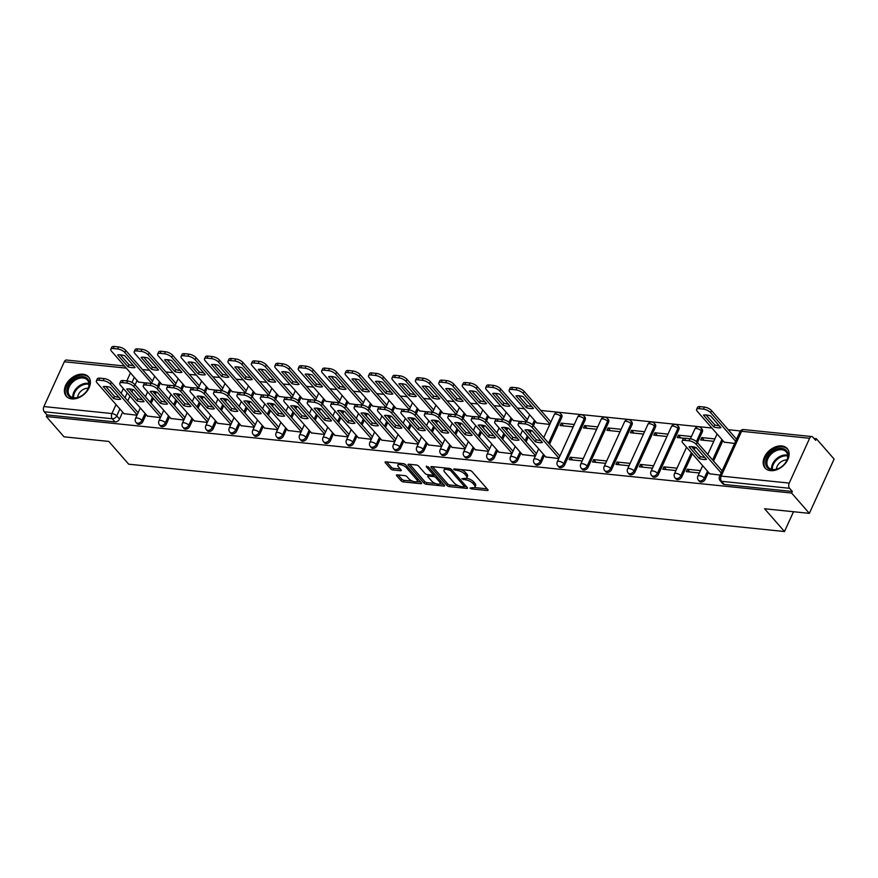 <?xml version="1.0" encoding="UTF-8"?>
<svg xmlns="http://www.w3.org/2000/svg" width="878" height="878" viewBox="0 0 878 878"><rect width="100%" height="100%" fill="white"/><g stroke="black" fill="none" stroke-linecap="round" stroke-linejoin="round"><path stroke-width="1.32" d="M469.939 488.102L471.585 488.914L487.246 490.517A1.855 0.724 -155.5 0 0 488.058 490.286A1.855 0.724 -155.5 0 0 487.85 489.672L472.09 471.629A1.855 0.724 -155.5 0 0 469.741 470.476L454.069 468.874L453.652 469.467L457.328 470.487A5.937 2.316 -155.5 0 1 464.846 474.175L466.163 475.678A5.937 2.316 -155.5 0 1 466.844 477.654A5.937 2.316 -155.5 0 1 464.242 478.4L461.795 478.784L465.472 479.805A5.937 2.316 -155.5 0 1 472.99 483.493L474.307 484.996A5.937 2.316 -155.5 0 1 474.987 486.972A5.937 2.316 -155.5 0 1 472.386 487.718L469.939 488.102M549.54 444.224L561.69 417.566A3.775 2.634 -41.1 0 0 561.536 414.767L560.548 413.648A3.775 2.634 138.9 0 1 560.713 416.435L548.563 443.105M564.708 464.769L585.121 419.969A3.775 2.634 -41.1 0 0 584.967 417.171L583.98 416.051A3.775 2.634 138.9 0 1 584.144 418.85L563.72 463.65A3.775 2.634 138.9 0 1 560.888 466.273A3.775 2.634 138.9 0 1 557.87 465.823L558.858 466.953A3.775 2.634 -41.1 0 0 561.865 467.392A3.775 2.634 -41.1 0 0 564.708 464.769L563.72 463.65A3.775 1.482 24.5 0 0 558.935 461.301A3.775 1.482 24.5 0 0 557.278 461.773A3.775 3.775 0 0 0 557.87 465.823M588.139 467.173L608.553 422.373A3.775 2.634 -41.1 0 0 608.399 419.574L607.411 418.455A3.775 2.634 138.9 0 1 607.576 421.253L587.152 466.053A3.775 2.634 138.9 0 1 584.32 468.676A3.775 2.634 138.9 0 1 581.302 468.237L582.29 469.357A3.775 2.634 -41.1 0 0 585.297 469.796A3.775 2.634 -41.1 0 0 588.139 467.173L587.152 466.053A3.775 1.482 24.5 0 0 582.366 463.705A3.775 1.482 24.5 0 0 580.709 464.177A3.775 3.775 0 0 0 581.302 468.237M611.571 469.587L631.984 424.776A3.775 2.634 -41.1 0 0 631.831 421.989L630.843 420.858A3.775 2.634 138.9 0 1 631.008 423.657L610.583 468.457A3.775 2.634 138.9 0 1 607.752 471.08A3.775 2.634 138.9 0 1 604.733 470.641L605.721 471.76A3.775 2.634 -41.1 0 0 608.728 472.21A3.775 2.634 -41.1 0 0 611.571 469.587L610.583 468.457A3.775 1.482 24.5 0 0 605.798 466.108A3.775 1.482 24.5 0 0 604.141 466.58A3.775 3.775 0 0 0 604.733 470.641M635.003 471.991L655.416 427.191A3.775 2.634 -41.1 0 0 655.262 424.392L654.275 423.273A3.775 2.634 138.9 0 1 654.439 426.06L634.015 470.871A3.775 2.634 138.9 0 1 631.183 473.483A3.775 2.634 138.9 0 1 628.165 473.044L629.153 474.164A3.775 2.634 -41.1 0 0 632.16 474.614A3.775 2.634 -41.1 0 0 635.003 471.991L634.015 470.871A3.775 1.482 24.5 0 0 629.23 468.512A3.775 1.482 24.5 0 0 627.572 468.995A3.775 3.775 0 0 0 628.165 473.044M658.434 474.394L678.848 429.594A3.775 2.634 -41.1 0 0 678.694 426.796L677.706 425.676A3.775 2.634 138.9 0 1 677.871 428.475L657.446 473.275A3.775 2.634 138.9 0 1 654.615 475.898A3.775 2.634 138.9 0 1 651.597 475.448L652.584 476.578A3.775 2.634 -41.1 0 0 655.592 477.017A3.775 2.634 -41.1 0 0 658.434 474.394L657.446 473.275A3.775 1.482 24.5 0 0 652.661 470.926A3.775 1.482 24.5 0 0 651.004 471.398A3.775 3.775 0 0 0 651.597 475.448M697.439 442.622L702.279 431.998A3.775 2.634 -41.1 0 0 702.126 429.199L701.149 428.08A3.775 2.634 138.9 0 1 701.302 430.878L696.43 441.568M770.522 470.641A14.739 10.273 -41.1 0 0 785.777 462.958A14.739 10.273 -41.1 0 0 787.248 448.592A14.739 10.273 -41.1 0 0 781.771 445.947A14.739 10.273 -41.1 0 0 766.516 453.63A14.739 10.273 -41.1 0 0 765.045 467.996A14.739 10.273 -41.1 0 0 770.522 470.641M71.766 398.897A14.739 10.273 -41.1 0 0 87.021 391.215A14.739 10.273 -41.1 0 0 88.491 376.849A14.739 10.273 -41.1 0 0 83.015 374.204A14.739 10.273 -41.1 0 0 67.76 381.886A14.739 10.273 -41.1 0 0 66.289 396.252A14.739 10.273 -41.1 0 0 71.766 398.897M397.262 474.855A1.855 0.724 -155.5 0 0 396.45 475.086A1.855 0.724 -155.5 0 0 396.658 475.7L401.081 480.76A1.855 0.724 -155.5 0 0 403.43 481.912L420.825 483.701A1.855 0.724 -155.5 0 0 421.638 483.471A1.855 0.724 -155.5 0 0 421.429 482.845L405.669 464.813A1.855 0.724 -155.5 0 0 403.32 463.661L385.925 461.872A1.855 0.724 -155.5 0 0 385.113 462.102A1.855 0.724 -155.5 0 0 385.321 462.728L390.666 468.841A1.855 0.724 -155.5 0 0 393.015 469.993L400.456 470.751A1.855 0.724 -155.5 0 0 401.268 470.52A1.855 0.724 -155.5 0 0 401.059 469.906L398.403 466.876A4.961 1.943 -155.5 0 1 397.833 465.219A4.961 1.943 -155.5 0 1 401.531 464.912A4.961 1.943 -155.5 0 1 406.294 467.678L416.666 479.553A4.961 1.943 -155.5 0 1 417.248 481.21A4.961 1.943 -155.5 0 1 413.549 481.528A4.961 1.943 -155.5 0 1 408.786 478.751L407.052 476.765A1.855 0.724 -155.5 0 0 404.703 475.613L397.262 474.855M789.223 483.087L809.637 438.287A3.775 2.272 95.9 0 1 811.81 436.564A3.775 2.272 95.9 0 1 812.863 437.156L815.629 440.317L816.353 438.737L834.1 459.051L809.351 513.356L764.595 508.757L784.482 531.53L128.682 464.188L108.795 441.425L64.039 436.827L46.282 416.512L791.605 493.041L792.329 491.46L789.563 488.289L721.518 481.309A3.775 2.634 138.9 0 1 720.114 480.628L722.879 483.789A3.775 2.634 138.9 0 0 724.284 484.469L721.518 481.309A3.775 2.272 95.9 0 1 721.178 476.095L789.223 483.087A3.775 2.272 95.9 0 0 789.563 488.289M809.351 513.356L791.605 493.041M446.935 485.468A1.855 0.724 -155.5 0 0 449.284 486.621L466.679 488.409A1.855 0.724 -155.5 0 0 467.491 488.179A1.855 0.724 -155.5 0 0 467.283 487.553L451.522 469.521A1.855 0.724 -155.5 0 0 449.174 468.369L431.778 466.58A1.855 0.724 -155.5 0 0 430.955 466.811A1.855 0.724 -155.5 0 0 431.175 467.436L446.935 485.468L447.659 483.888A1.855 0.724 -155.5 0 0 450.008 485.04L459.007 485.962M443.752 486.05L426.357 484.272A1.855 0.724 -155.5 0 1 424.008 483.119L408.248 465.077A1.855 0.724 -155.5 0 1 408.04 464.462A1.855 0.724 -155.5 0 1 408.852 464.232L416.293 464.989A1.855 0.724 -155.5 0 1 418.641 466.141L425.029 473.461A1.855 0.724 -155.5 0 0 427.388 474.614L432.327 475.119A1.855 0.724 -155.5 0 0 433.139 474.888A1.855 0.724 -155.5 0 0 432.92 474.274L426.269 466.657L428.332 466.866L444.356 485.205A1.855 0.724 -155.5 0 1 444.564 485.819A1.855 0.724 -155.5 0 1 443.752 486.05L444.213 485.04M137.089 380.47L135.08 384.871M132.94 389.547L131.887 391.873M129.966 396.088L127.76 400.917M122.657 412.133L119.496 419.058L116.73 415.898A3.775 2.634 138.9 0 1 112.285 418.751L44.24 411.771A3.775 2.272 -84.1 0 1 43.9 406.558L64.313 361.758A3.775 2.272 -84.1 0 1 66.487 360.035L124.435 365.983M816.353 438.737L814.038 438.506M740.45 430.944L728.246 429.693M711.871 428.014L540.793 410.443M524.418 408.764L517.361 408.04M500.987 406.36L493.93 405.636M477.555 403.957L470.498 403.232M454.124 401.542L447.067 400.818M430.692 399.139L423.624 398.414M407.26 396.735L400.192 396.011M383.829 394.332L376.761 393.607M360.386 391.928L353.329 391.204M336.954 389.514L329.898 388.789M313.523 387.11L306.466 386.386M290.091 384.707L283.034 383.982M266.66 382.303L259.603 381.579M243.228 379.889L236.171 379.164M219.796 377.485L212.739 376.761M196.365 375.082L189.308 374.357M172.933 372.678L165.876 371.954M149.501 370.275L142.445 369.55M46.282 416.512L47.006 414.932L44.24 411.771M724.229 442.15L734.623 443.434M709.797 473.813L720.19 475.097M714.868 438.923L701.785 437.584L704.167 440.317M701.785 437.584L700.699 439.955L713.781 441.305M700.435 470.586L687.353 469.247L689.735 471.98M687.353 469.247L686.267 471.618L699.349 472.968M691.436 436.52L678.354 435.181L680.735 437.902M678.354 435.181L677.267 437.551L684.401 438.287M677.004 468.183L663.922 466.844L666.303 469.565M663.922 466.844L662.835 469.214L675.917 470.553M667.993 434.116L654.922 432.766L657.304 435.499M654.922 432.766L653.836 435.148L666.918 436.487M653.572 465.779L640.49 464.429L642.872 467.162M640.49 464.429L639.404 466.811L652.486 468.15M644.562 431.702L631.491 430.363L633.872 433.095M631.491 430.363L630.404 432.744L643.486 434.083M630.141 463.375L617.058 462.026L619.44 464.758M617.058 462.026L615.972 464.407L629.054 465.746M621.13 429.298L608.059 427.959L610.44 430.692M608.059 427.959L606.972 430.33L620.055 431.68M606.709 460.961L593.627 459.622L596.008 462.355M593.627 459.622L592.54 461.993L605.622 463.343M597.698 426.895L584.627 425.556L587.009 428.288M584.627 425.556L583.541 427.926L596.623 429.265M583.277 458.557L570.195 457.219L572.577 459.951M570.195 457.219L569.109 459.589L582.191 460.928M574.267 424.491L561.185 423.141L563.577 425.874M561.185 423.141L560.109 425.523L573.191 426.862M545.776 456.977L558.759 458.525M536.776 422.911L549.76 424.458M522.344 454.574L535.328 456.121M513.345 420.496L520.369 421.44M498.913 452.159L511.896 453.717M489.902 418.093L496.937 419.036M475.481 449.755L488.464 451.314M466.47 415.689L473.505 416.633M452.049 447.352L465.033 448.899M443.039 413.286L450.074 414.218M428.618 444.948L441.601 446.496M419.607 410.871L426.642 411.815M405.186 442.534L418.169 444.092M396.176 408.468L403.211 409.411M381.754 440.13L394.738 441.689M372.744 406.064L379.779 407.008M358.323 437.727L371.306 439.285M349.312 403.66L356.347 404.604M334.88 435.323L347.875 436.871M325.881 401.257L332.916 402.19M311.449 432.92L324.443 434.467M302.449 398.842L309.484 399.786M288.017 430.505L301.011 432.064M279.017 396.439L286.052 397.383M264.585 428.102L277.58 429.66M255.586 394.035L262.621 394.979M241.154 425.698L254.137 427.246M232.154 391.632L239.189 392.576M217.722 423.295L230.705 424.842M208.723 389.228L215.758 390.161M194.29 420.891L207.274 422.439M185.291 386.814L192.326 387.758M170.859 418.477L183.842 420.035M161.859 384.41L168.894 385.354M147.427 416.073L160.411 417.632M160.52 382.874L158.512 387.286M156.383 391.95L155.318 394.277M153.398 398.491L151.192 403.331M146.088 414.537L142.927 421.462L141.951 420.342A3.775 2.634 138.9 0 1 139.108 422.966A3.775 2.634 138.9 0 1 136.101 422.527L137.078 423.646A3.775 2.634 -41.1 0 0 140.085 424.085A3.775 2.634 -41.1 0 0 142.927 421.462M183.952 385.277L181.944 389.689M179.814 394.365L178.75 396.68M176.829 400.895L174.623 405.735M169.52 416.94L166.359 423.876L165.382 422.746A3.775 2.634 138.9 0 1 162.54 425.369A3.775 2.634 138.9 0 1 159.533 424.93L160.509 426.049A3.775 2.634 -41.1 0 0 163.517 426.488A3.775 2.634 -41.1 0 0 166.359 423.876M207.384 387.681L205.375 392.093M203.246 396.768L202.181 399.084M200.261 403.309L198.055 408.138M192.951 419.344L189.791 426.28L188.814 425.161A3.775 2.634 138.9 0 1 185.971 427.773A3.775 2.634 138.9 0 1 182.964 427.334L183.941 428.453A3.775 2.634 -41.1 0 0 186.948 428.903A3.775 2.634 -41.1 0 0 189.791 426.28M230.815 390.095L228.807 394.496M226.678 399.172L225.613 401.498M223.692 405.713L221.486 410.542M216.383 421.758L213.222 428.683L212.246 427.564A3.775 2.634 138.9 0 1 209.403 430.187A3.775 2.634 138.9 0 1 206.396 429.737L207.373 430.868A3.775 2.634 -41.1 0 0 210.38 431.307A3.775 2.634 -41.1 0 0 213.222 428.683M254.247 392.499L252.238 396.911M250.109 401.575L249.045 403.902M247.124 408.116L244.918 412.945M239.815 424.162L236.654 431.087L235.677 429.968A3.775 2.634 138.9 0 1 232.835 432.591A3.775 2.634 138.9 0 1 229.827 432.141L230.804 433.271A3.775 2.634 -41.1 0 0 233.822 433.71A3.775 2.634 -41.1 0 0 236.654 431.087M277.678 394.902L275.67 399.314M273.541 403.99L272.476 406.305M270.556 410.52L268.361 415.36M263.246 426.565L260.086 433.491L259.109 432.371A3.775 2.634 138.9 0 1 256.266 434.994A3.775 2.634 138.9 0 1 253.259 434.555L254.236 435.675A3.775 2.634 -41.1 0 0 257.254 436.114A3.775 2.634 -41.1 0 0 260.086 433.491M301.11 397.306L299.102 401.718M296.973 406.393L295.908 408.709M293.987 412.923L291.792 417.763M286.678 428.969L283.517 435.905L282.54 434.775A3.775 2.634 138.9 0 1 279.698 437.398A3.775 2.634 138.9 0 1 276.691 436.959L277.667 438.078A3.775 2.634 -41.1 0 0 280.686 438.528A3.775 2.634 -41.1 0 0 283.517 435.905M324.542 399.72L322.533 404.121M320.404 408.797L319.34 411.113M317.419 415.338L315.224 420.167M310.11 431.383L306.949 438.309L305.972 437.189A3.775 2.634 138.9 0 1 303.129 439.801A3.775 2.634 138.9 0 1 300.122 439.362L301.099 440.482A3.775 2.634 -41.1 0 0 304.117 440.932A3.775 2.634 -41.1 0 0 306.949 438.309M347.973 402.124L345.965 406.525M343.836 411.2L342.771 413.527M340.851 417.741L338.656 422.57M333.541 433.787L330.38 440.712L329.404 439.593A3.775 2.634 138.9 0 1 326.561 442.216A3.775 2.634 138.9 0 1 323.554 441.766L324.531 442.896A3.775 2.634 -41.1 0 0 327.549 443.335A3.775 2.634 -41.1 0 0 330.38 440.712M371.405 404.528L369.397 408.939M367.267 413.604L366.203 415.931M364.282 420.145L362.087 424.974M356.973 436.19L353.812 443.116L352.835 441.996A3.775 2.634 138.9 0 1 349.993 444.619A3.775 2.634 138.9 0 1 346.986 444.18L347.962 445.3A3.775 2.634 -41.1 0 0 350.981 445.739A3.775 2.634 -41.1 0 0 353.812 443.116M394.837 406.931L392.828 411.343M390.699 416.018L389.634 418.334M387.714 422.548L385.519 427.388M380.404 438.594L377.244 445.53L376.267 444.4A3.775 2.634 138.9 0 1 373.424 447.023A3.775 2.634 138.9 0 1 370.417 446.584L371.394 447.703A3.775 2.634 -41.1 0 0 374.412 448.142A3.775 2.634 -41.1 0 0 377.244 445.53M418.268 409.335L416.26 413.747M414.131 418.422L413.077 420.738M411.145 424.963L408.95 429.792M403.836 440.997L400.675 447.934L399.699 446.803A3.775 2.634 138.9 0 1 396.856 449.426A3.775 2.634 138.9 0 1 393.849 448.987L394.826 450.107A3.775 2.634 -41.1 0 0 397.844 450.557A3.775 2.634 -41.1 0 0 400.675 447.934M441.7 411.749L439.691 416.15M437.562 420.825L436.509 423.141M434.577 427.366L432.382 432.195M427.268 443.412L424.107 450.337L423.13 449.218A3.775 2.634 138.9 0 1 420.288 451.841A3.775 2.634 138.9 0 1 417.28 451.391L418.257 452.521A3.775 2.634 -41.1 0 0 421.275 452.96A3.775 2.634 -41.1 0 0 424.107 450.337M465.131 414.153L463.123 418.554M460.994 423.229L459.94 425.556M458.009 429.77L455.814 434.599M450.699 445.815L447.55 452.741L446.562 451.621A3.775 2.634 138.9 0 1 443.719 454.244A3.775 2.634 138.9 0 1 440.712 453.794L441.689 454.925A3.775 2.634 -41.1 0 0 444.707 455.364A3.775 2.634 -41.1 0 0 447.55 452.741M488.563 416.556L486.555 420.968M484.426 425.632L483.372 427.959M481.44 432.174L479.245 437.014M474.131 448.219L470.981 455.144L469.993 454.025A3.775 2.634 138.9 0 1 467.151 456.648A3.775 2.634 138.9 0 1 464.144 456.209L465.12 457.328A3.775 2.634 -41.1 0 0 468.139 457.767A3.775 2.634 -41.1 0 0 470.981 455.144M511.995 418.96L509.986 423.372M507.857 428.047L506.804 430.363M504.883 434.577L502.677 439.417M497.563 450.623L494.413 457.559L493.425 456.428A3.775 2.634 138.9 0 1 490.593 459.051A3.775 2.634 138.9 0 1 487.575 458.612L488.552 459.732A3.775 2.634 -41.1 0 0 491.57 460.171A3.775 2.634 -41.1 0 0 494.413 457.559M535.426 421.363L533.418 425.775M531.289 430.45L530.235 432.766M528.315 436.992L526.109 441.821M520.994 453.026L517.844 459.962L516.857 458.843A3.775 2.634 138.9 0 1 514.025 461.455A3.775 2.634 138.9 0 1 511.007 461.016L511.995 462.135A3.775 2.634 -41.1 0 0 515.002 462.585A3.775 2.634 -41.1 0 0 517.844 459.962M544.426 455.441L541.276 462.366L540.288 461.246A3.775 2.634 138.9 0 1 537.457 463.869A3.775 2.634 138.9 0 1 534.439 463.419L535.426 464.55A3.775 2.634 -41.1 0 0 538.433 464.989A3.775 2.634 -41.1 0 0 541.276 462.366M695.31 447.286L694.257 449.613M692.336 453.827L681.866 476.798L680.878 475.678A3.775 2.634 138.9 0 1 678.046 478.301A3.775 2.634 138.9 0 1 675.028 477.862L676.016 478.982A3.775 2.634 -41.1 0 0 679.023 479.421A3.775 2.634 -41.1 0 0 681.866 476.798M722.879 440.613L713.562 461.071M708.458 472.276L705.297 479.212L704.321 478.082A3.775 2.634 138.9 0 1 701.478 480.705A3.775 2.634 138.9 0 1 698.46 480.266L699.448 481.385A3.775 2.634 -41.1 0 0 702.455 481.824A3.775 2.634 -41.1 0 0 705.297 479.212M784.482 531.53L793.503 511.731M123.996 413.67L136.979 415.217M138.428 382.007L145.463 382.951M47.006 414.932L115.051 421.923A3.775 2.634 -41.1 0 0 119.496 419.058M792.329 491.46L724.284 484.469M474.987 486.972L475.711 485.391A5.937 2.316 -155.5 0 0 475.02 483.416L474.307 484.996M466.207 478.225A5.937 2.316 -155.5 0 1 473.714 481.912L475.02 483.416M466.844 477.654L467.568 476.074A5.937 2.316 -155.5 0 0 466.876 474.098L466.163 475.678M460.741 469.554A5.937 2.316 -155.5 0 1 465.57 472.594L466.876 474.098M474.35 487.542L487.136 488.848M432.613 466.668L447.659 483.888M464.473 486.522L466.569 486.741M463.836 486.84L464.253 486.247L450.425 470.41L446.639 469.39A5.937 2.316 -155.5 0 0 444.038 470.125A5.937 2.316 -155.5 0 0 444.718 472.112L454.178 482.933A5.937 2.316 -155.5 0 0 461.696 486.621L463.836 486.84M465.12 485.095L464.407 486.675M445.398 467.985A5.937 2.316 -155.5 0 0 444.762 468.545L444.038 470.125M443.642 484.382L439.626 483.976M435.642 483.569L427.081 482.68L426.357 484.272M409.686 464.308L424.732 481.528A1.855 0.724 -155.5 0 0 427.081 482.68M433.139 474.888L433.853 473.308A1.855 0.724 -155.5 0 0 433.886 473.22M431.669 481.056A4.961 1.943 -155.5 0 0 436.432 483.822A4.961 1.943 -155.5 0 0 440.13 483.515A4.961 1.943 -155.5 0 0 439.549 481.857L435.894 477.676A1.855 0.724 -155.5 0 0 433.545 476.524L428.607 476.019A1.855 0.724 -155.5 0 0 427.795 476.249A1.855 0.724 -155.5 0 0 428.014 476.864L431.669 481.056M440.13 483.515L440.844 481.934A4.961 1.943 -155.5 0 0 440.844 481.188M435.883 475.514A1.855 0.724 -155.5 0 0 434.27 474.943L433.545 476.524M433.161 474.822L434.27 474.943M417.248 481.21L417.961 479.629A4.961 1.943 -155.5 0 0 417.961 478.883M405.954 465.142A4.961 1.943 -155.5 0 0 403.211 463.65M398.985 463.211A4.961 1.943 -155.5 0 0 398.557 463.639L397.833 465.219M386.759 461.96L391.379 467.25A1.855 0.724 -155.5 0 0 393.739 468.402L400.346 469.082M398.096 474.932L401.806 479.179A1.855 0.724 -155.5 0 0 404.154 480.332L412.594 481.199M416.82 481.627L420.716 482.033M720.882 427.685L710.554 415.865A11.809 4.62 -155.5 0 0 703.487 415.129L713.825 426.96A11.809 4.62 -155.5 0 0 720.882 427.685M735.61 441.261L710.62 412.649A5.674 2.217 -155.5 0 0 703.443 409.126L699.086 408.676A5.674 2.217 -155.5 0 0 696.594 409.389A5.674 2.217 -155.5 0 0 697.253 411.277L724.438 442.391M719.214 425.775A11.809 4.62 -155.5 0 1 714.758 424.897L706.099 414.987M696.594 409.389L697.538 407.337A5.674 2.217 24.5 0 1 700.018 406.624L704.375 407.074A5.674 2.217 24.5 0 1 711.553 410.597L710.62 412.649M736.554 439.198L711.553 410.597M714.758 424.897L713.825 426.96M704.782 457.438A11.809 4.62 24.5 0 1 700.337 456.56L691.666 446.65M721.189 472.924L696.188 444.312A5.674 2.217 -155.5 0 0 689.01 440.789L684.653 440.339A5.674 2.217 -155.5 0 0 682.173 441.052L683.106 439A5.674 2.217 24.5 0 1 685.586 438.287L689.943 438.737A5.674 2.217 24.5 0 1 697.132 442.26L722.122 470.86M699.393 458.623A11.809 4.62 24.5 0 0 706.45 459.348L696.122 447.528A11.809 4.62 24.5 0 0 689.065 446.792L699.393 458.623L700.337 456.56M682.173 441.052A5.674 2.217 -155.5 0 0 682.821 442.94L710.006 474.054M783.209 465.351A12.753 8.89 138.9 0 1 780.268 467.601A12.753 8.89 138.9 0 1 766.746 466.844A12.753 8.89 138.9 0 1 770.511 452.861A12.753 8.89 138.9 0 1 785.514 449.832A12.753 8.89 138.9 0 1 784.822 463.628A12.753 8.89 138.9 0 1 783.209 465.351M784.745 463.716A11.809 8.231 -41.1 0 0 786.205 451.852A11.809 8.231 -41.1 0 0 771.433 453.838A11.809 8.231 -41.1 0 0 768.415 467.392A11.809 8.231 -41.1 0 0 780.366 467.546M786.929 460.017A8.407 5.861 -41.1 0 0 779.631 462.958A8.407 5.861 -41.1 0 0 776.404 469.214M787.884 449.47L787.939 449.525A14.652 10.207 -41.1 0 0 787.884 449.47A14.652 10.207 -41.1 0 0 769.578 451.94A14.652 10.207 -41.1 0 0 765.825 468.742A14.652 10.207 -41.1 0 0 765.879 468.808L765.825 468.742M84.453 393.607A12.753 8.89 138.9 0 1 81.511 395.857A12.753 8.89 138.9 0 1 67.99 395.1A12.753 8.89 138.9 0 1 71.755 381.118A12.753 8.89 138.9 0 1 86.757 378.089A12.753 8.89 138.9 0 1 86.066 391.884A12.753 8.89 138.9 0 1 84.453 393.607M85.989 391.972A11.809 8.231 -41.1 0 0 87.449 380.108A11.809 8.231 -41.1 0 0 72.676 382.095A11.809 8.231 -41.1 0 0 69.658 395.649A11.809 8.231 -41.1 0 0 81.61 395.802M88.184 388.274A8.407 5.861 -41.1 0 0 80.875 391.215A8.407 5.861 -41.1 0 0 77.648 397.471M89.183 377.792A14.652 10.207 -41.1 0 0 89.139 377.727A14.652 10.207 -41.1 0 0 70.822 380.196A14.652 10.207 -41.1 0 0 67.079 396.999A14.652 10.207 -41.1 0 0 67.123 397.065L67.079 396.999M533.429 408.435L523.09 396.615A11.809 4.62 -155.5 0 0 516.034 395.89L526.372 407.71A11.809 4.62 -155.5 0 0 533.429 408.435M549.946 424.052L523.167 393.41A5.674 2.217 -155.5 0 0 515.979 389.876L511.622 389.437A5.674 2.217 -155.5 0 0 509.141 390.139A5.674 2.217 -155.5 0 0 509.8 392.038L536.985 423.152M531.761 406.525A11.809 4.62 -155.5 0 1 527.305 405.658L518.646 395.737M509.141 390.139L510.085 388.087A5.674 2.217 24.5 0 1 512.565 387.374L516.923 387.824A5.674 2.217 24.5 0 1 524.1 391.347L523.167 393.41M550.879 421.989L524.1 391.347M527.305 405.658L526.372 407.71M509.997 406.031L499.659 394.211A11.809 4.62 -155.5 0 0 492.602 393.487L502.94 405.307A11.809 4.62 -155.5 0 0 509.997 406.031M526.515 421.649L499.736 390.995A5.674 2.217 -155.5 0 0 492.547 387.472L488.19 387.022A5.674 2.217 -155.5 0 0 485.71 387.736A5.674 2.217 -155.5 0 0 486.368 389.623L513.553 420.738M508.329 404.121A11.809 4.62 -155.5 0 1 503.873 403.243L495.214 393.333M485.71 387.736L486.653 385.683A5.674 2.217 24.5 0 1 489.134 384.97L493.491 385.42A5.674 2.217 24.5 0 1 500.669 388.943L499.736 390.995M527.448 419.585L500.669 388.943M503.873 403.243L502.94 405.307M486.566 403.628L476.227 391.797A11.809 4.62 -155.5 0 0 469.17 391.072L479.498 402.903A11.809 4.62 -155.5 0 0 486.566 403.628M503.083 419.245L476.304 388.592A5.674 2.217 -155.5 0 0 469.115 385.069L464.758 384.619A5.674 2.217 -155.5 0 0 462.278 385.332A5.674 2.217 -155.5 0 0 462.936 387.22L490.122 418.334M484.897 401.718A11.809 4.62 -155.5 0 1 480.442 400.84L471.782 390.929M462.278 385.332L463.222 383.269A5.674 2.217 24.5 0 1 465.702 382.567L470.059 383.006A5.674 2.217 24.5 0 1 477.237 386.539L476.304 388.592M504.016 417.182L477.237 386.539M480.442 400.84L479.498 402.903M463.134 401.224L452.796 389.393A11.809 4.62 -155.5 0 0 445.739 388.669L456.066 400.489A11.809 4.62 -155.5 0 0 463.134 401.224M479.64 416.83L452.872 386.188A5.674 2.217 -155.5 0 0 445.684 382.665L441.327 382.215A5.674 2.217 -155.5 0 0 438.846 382.929A5.674 2.217 -155.5 0 0 439.505 384.816L466.69 415.931M461.466 399.314A11.809 4.62 -155.5 0 1 457.01 398.436L448.34 388.515M438.846 382.929L439.779 380.865A5.674 2.217 24.5 0 1 442.271 380.152L446.628 380.602A5.674 2.217 24.5 0 1 453.805 384.125L452.872 386.188M480.584 414.778L453.805 384.125M457.01 398.436L456.066 400.489M439.702 398.81L429.364 386.989A11.809 4.62 -155.5 0 0 422.307 386.265L432.634 398.085A11.809 4.62 -155.5 0 0 439.702 398.81M456.209 414.427L429.441 383.785A5.674 2.217 -155.5 0 0 422.252 380.262L417.895 379.812A5.674 2.217 -155.5 0 0 415.415 380.525A5.674 2.217 -155.5 0 0 416.073 382.413L443.258 413.527M438.034 396.9A11.809 4.62 -155.5 0 1 433.578 396.033L424.908 386.111M415.415 380.525L416.348 378.462A5.674 2.217 24.5 0 1 418.839 377.749L423.196 378.199A5.674 2.217 24.5 0 1 430.374 381.721L429.441 383.785M457.153 412.375L430.374 381.721M433.578 396.033L432.634 398.085M416.271 396.406L405.932 384.586A11.809 4.62 -155.5 0 0 398.875 383.862L409.203 395.682A11.809 4.62 -155.5 0 0 416.271 396.406M432.777 412.023L406.009 381.381A5.674 2.217 -155.5 0 0 398.821 377.847L394.463 377.408A5.674 2.217 -155.5 0 0 391.983 378.111A5.674 2.217 -155.5 0 0 392.642 379.998L419.827 411.113M414.603 394.496A11.809 4.62 -155.5 0 1 410.147 393.629L401.476 383.708M391.983 378.111L392.916 376.058A5.674 2.217 24.5 0 1 395.407 375.345L399.764 375.795A5.674 2.217 24.5 0 1 406.942 379.318L406.009 381.381M433.721 409.96L406.942 379.318M410.147 393.629L409.203 395.682M392.839 394.002L382.501 382.182A11.809 4.62 -155.5 0 0 375.444 381.447L385.771 393.278A11.809 4.62 -155.5 0 0 392.839 394.002M409.346 409.62L382.578 378.967A5.674 2.217 -155.5 0 0 375.389 375.444L371.032 374.994A5.674 2.217 -155.5 0 0 368.551 375.707A5.674 2.217 -155.5 0 0 369.199 377.595L396.395 408.709M391.171 392.093A11.809 4.62 -155.5 0 1 386.715 391.215L378.045 381.304M368.551 375.707L369.484 373.655A5.674 2.217 24.5 0 1 371.976 372.941L376.333 373.391A5.674 2.217 24.5 0 1 383.51 376.914L382.578 378.967M410.289 407.557L383.51 376.914M386.715 391.215L385.771 393.278M369.408 391.599L359.069 379.768A11.809 4.62 -155.5 0 0 352.012 379.044L362.34 390.875A11.809 4.62 -155.5 0 0 369.408 391.599M385.914 407.205L359.135 376.563A5.674 2.217 -155.5 0 0 351.957 373.04L347.6 372.59A5.674 2.217 -155.5 0 0 345.12 373.304A5.674 2.217 -155.5 0 0 345.767 375.191L372.963 406.305M367.739 389.689A11.809 4.62 -155.5 0 1 363.283 388.811L354.613 378.901M345.12 373.304L346.053 371.24A5.674 2.217 24.5 0 1 348.544 370.538L352.901 370.977A5.674 2.217 24.5 0 1 360.079 374.511L359.135 376.563M386.858 405.153L360.079 374.511M363.283 388.811L362.34 390.875M345.976 389.184L335.637 377.364A11.809 4.62 -155.5 0 0 328.581 376.64L338.908 388.46A11.809 4.62 -155.5 0 0 345.976 389.184M362.482 404.802L335.703 374.16A5.674 2.217 -155.5 0 0 328.526 370.637L324.169 370.187A5.674 2.217 -155.5 0 0 321.688 370.9A5.674 2.217 -155.5 0 0 322.336 372.788L349.521 403.902M344.308 387.286A11.809 4.62 -155.5 0 1 339.852 386.408L331.182 376.486M321.688 370.9L322.621 368.837A5.674 2.217 24.5 0 1 325.112 368.123L329.469 368.573A5.674 2.217 24.5 0 1 336.647 372.096L335.703 374.16M363.426 402.75L336.647 372.096M339.852 386.408L338.908 388.46M322.533 386.781L312.206 374.961A11.809 4.62 -155.5 0 0 305.149 374.237L315.476 386.057A11.809 4.62 -155.5 0 0 322.533 386.781M339.051 402.398L312.272 371.756A5.674 2.217 -155.5 0 0 305.094 368.222L300.737 367.783A5.674 2.217 -155.5 0 0 298.257 368.497A5.674 2.217 -155.5 0 0 298.904 370.384L326.089 401.498M320.876 384.871A11.809 4.62 -155.5 0 1 316.42 384.004L307.75 374.083M298.257 368.497L299.189 366.433A5.674 2.217 24.5 0 1 301.681 365.72L306.027 366.17A5.674 2.217 24.5 0 1 313.216 369.693L312.272 371.756M339.995 400.346L313.216 369.693M316.42 384.004L315.476 386.057M299.102 384.377L288.774 372.557A11.809 4.62 -155.5 0 0 281.717 371.833L292.045 383.653A11.809 4.62 -155.5 0 0 299.102 384.377M315.619 399.995L288.84 369.342A5.674 2.217 -155.5 0 0 281.662 365.819L277.305 365.369A5.674 2.217 -155.5 0 0 274.825 366.082A5.674 2.217 -155.5 0 0 275.472 367.97L302.658 399.084M297.444 382.468A11.809 4.62 -155.5 0 1 292.989 381.59L284.318 371.679M274.825 366.082L275.758 364.03A5.674 2.217 24.5 0 1 278.249 363.316L282.595 363.766A5.674 2.217 24.5 0 1 289.784 367.289L288.84 369.342M316.563 397.932L289.784 367.289M292.989 381.59L292.045 383.653M275.67 381.974L265.343 370.143A11.809 4.62 -155.5 0 0 258.286 369.418L268.613 381.25A11.809 4.62 -155.5 0 0 275.67 381.974M292.187 397.591L265.408 366.938A5.674 2.217 -155.5 0 0 258.231 363.415L253.874 362.965A5.674 2.217 -155.5 0 0 251.393 363.679A5.674 2.217 -155.5 0 0 252.041 365.566L279.226 396.68M274.002 380.064A11.809 4.62 -155.5 0 1 269.557 379.186L260.887 369.276M251.393 363.679L252.326 361.626A5.674 2.217 24.5 0 1 254.818 360.913L259.164 361.352A5.674 2.217 24.5 0 1 266.352 364.886L265.408 366.938M293.131 395.528L266.352 364.886M269.557 379.186L268.613 381.25M252.238 379.57L241.911 367.739A11.809 4.62 -155.5 0 0 234.854 367.015L245.181 378.846A11.809 4.62 -155.5 0 0 252.238 379.57M268.756 395.177L241.977 364.535A5.674 2.217 -155.5 0 0 234.799 361.012L230.442 360.562A5.674 2.217 -155.5 0 0 227.962 361.275A5.674 2.217 -155.5 0 0 228.609 363.163L255.794 394.277M250.57 377.661A11.809 4.62 -155.5 0 1 246.125 376.783L237.455 366.872M227.962 361.275L228.895 359.212A5.674 2.217 24.5 0 1 231.375 358.509L235.732 358.948A5.674 2.217 24.5 0 1 242.921 362.471L241.977 364.535M269.7 393.124L242.921 362.471M246.125 376.783L245.181 378.846M228.807 377.156L218.479 365.336A11.809 4.62 -155.5 0 0 211.422 364.611L221.75 376.432A11.809 4.62 -155.5 0 0 228.807 377.156M245.324 392.773L218.545 362.131A5.674 2.217 -155.5 0 0 211.368 358.608L207.01 358.158A5.674 2.217 -155.5 0 0 204.53 358.872A5.674 2.217 -155.5 0 0 205.178 360.759L232.363 391.873M227.139 375.246A11.809 4.62 -155.5 0 1 222.694 374.379L214.023 364.458M204.53 358.872L205.463 356.808A5.674 2.217 24.5 0 1 207.943 356.095L212.3 356.545A5.674 2.217 24.5 0 1 219.489 360.068L218.545 362.131M246.268 390.721L219.489 360.068M222.694 374.379L221.75 376.432M540.76 440.602A11.809 4.62 24.5 0 1 536.304 439.724L527.645 429.803M558.946 458.118L532.167 427.476A5.674 2.217 -155.5 0 0 524.989 423.953L520.632 423.503A5.674 2.217 -155.5 0 0 518.141 424.217L519.085 422.153A5.674 2.217 24.5 0 1 521.565 421.44L525.922 421.89A5.674 2.217 24.5 0 1 533.1 425.413L559.879 456.066M535.371 441.777A11.809 4.62 24.5 0 0 542.428 442.501L532.101 430.681A11.809 4.62 24.5 0 0 525.033 429.957L535.371 441.777L536.304 439.724M518.141 424.217A5.674 2.217 -155.5 0 0 518.799 426.104L545.984 457.219M517.329 438.188A11.809 4.62 24.5 0 1 512.873 437.321L504.213 427.399M535.514 455.715L508.735 425.073A5.674 2.217 -155.5 0 0 501.557 421.539L497.2 421.1A5.674 2.217 -155.5 0 0 494.709 421.802L495.653 419.75A5.674 2.217 24.5 0 1 498.133 419.036L502.49 419.486A5.674 2.217 24.5 0 1 509.668 423.009L536.447 453.652M511.94 439.373A11.809 4.62 24.5 0 0 518.997 440.097L508.669 428.277A11.809 4.62 24.5 0 0 501.601 427.553L511.94 439.373L512.873 437.321M494.709 421.802A5.674 2.217 -155.5 0 0 495.368 423.701L522.553 454.815M493.897 435.784A11.809 4.62 24.5 0 1 489.441 434.906L480.782 424.996M512.083 453.311L485.304 422.658A5.674 2.217 -155.5 0 0 478.126 419.135L473.769 418.685A5.674 2.217 -155.5 0 0 471.277 419.399L472.221 417.346A5.674 2.217 24.5 0 1 474.702 416.633L479.059 417.083A5.674 2.217 24.5 0 1 486.236 420.606L513.015 451.248M488.508 436.97A11.809 4.62 24.5 0 0 495.565 437.694L485.238 425.874A11.809 4.62 24.5 0 0 478.17 425.15L488.508 436.97L489.441 434.906M471.277 419.399A5.674 2.217 -155.5 0 0 471.936 421.286L499.121 452.4M470.465 433.381A11.809 4.62 24.5 0 1 466.009 432.503L457.35 422.592M488.651 450.908L461.872 420.255A5.674 2.217 -155.5 0 0 454.683 416.732L450.337 416.282A5.674 2.217 -155.5 0 0 447.846 416.995L448.79 414.943A5.674 2.217 24.5 0 1 451.27 414.229L455.627 414.668A5.674 2.217 24.5 0 1 462.805 418.202L489.584 448.845M465.077 434.566A11.809 4.62 24.5 0 0 472.134 435.29L461.806 423.459A11.809 4.62 24.5 0 0 454.738 422.735L465.077 434.566L466.009 432.503M447.846 416.995A5.674 2.217 -155.5 0 0 448.504 418.883L475.689 449.997M447.034 430.977A11.809 4.62 24.5 0 1 442.578 430.099L433.919 420.178M465.219 448.493L438.44 417.851A5.674 2.217 -155.5 0 0 431.252 414.328L426.906 413.878A5.674 2.217 -155.5 0 0 424.414 414.592L425.358 412.528A5.674 2.217 24.5 0 1 427.838 411.815L432.195 412.265A5.674 2.217 24.5 0 1 439.373 415.788L466.152 446.441M441.645 432.163A11.809 4.62 24.5 0 0 448.702 432.887L438.374 421.056A11.809 4.62 24.5 0 0 431.307 420.332L441.645 432.163L442.578 430.099M424.414 414.592A5.674 2.217 -155.5 0 0 425.073 416.479L452.258 447.593M423.602 428.563A11.809 4.62 24.5 0 1 419.146 427.696L410.487 417.774M441.788 446.09L415.009 415.448A5.674 2.217 -155.5 0 0 407.82 411.925L403.474 411.475A5.674 2.217 -155.5 0 0 400.983 412.188L401.926 410.125A5.674 2.217 24.5 0 1 404.407 409.411L408.764 409.861A5.674 2.217 24.5 0 1 415.942 413.384L442.721 444.038M418.213 429.748A11.809 4.62 24.5 0 0 425.27 430.472L414.943 418.652A11.809 4.62 24.5 0 0 407.875 417.928L418.213 429.748L419.146 427.696M400.983 412.188A5.674 2.217 -155.5 0 0 401.641 414.076L428.826 445.19M400.17 426.159A11.809 4.62 24.5 0 1 395.715 425.292L387.055 415.371M418.356 443.686L391.577 413.044A5.674 2.217 -155.5 0 0 384.388 409.51L380.031 409.071A5.674 2.217 -155.5 0 0 377.551 409.774L378.495 407.721A5.674 2.217 24.5 0 1 380.975 407.008L385.332 407.458A5.674 2.217 24.5 0 1 392.51 410.981L419.289 441.623M394.782 427.345A11.809 4.62 24.5 0 0 401.839 428.069L391.5 416.249A11.809 4.62 24.5 0 0 384.443 415.524L394.782 427.345L395.715 425.292M377.551 409.774A5.674 2.217 -155.5 0 0 378.209 411.661L405.395 442.775M376.739 423.756A11.809 4.62 24.5 0 1 372.283 422.878L363.624 412.967M394.924 441.283L368.145 410.63A5.674 2.217 -155.5 0 0 360.957 407.107L356.6 406.657A5.674 2.217 -155.5 0 0 354.119 407.37L355.063 405.318A5.674 2.217 24.5 0 1 357.544 404.604L361.901 405.054A5.674 2.217 24.5 0 1 369.078 408.577L395.857 439.219M371.35 424.941A11.809 4.62 24.5 0 0 378.407 425.665L368.069 413.845A11.809 4.62 24.5 0 0 361.012 413.11L371.35 424.941L372.283 422.878M354.119 407.37A5.674 2.217 -155.5 0 0 354.778 409.258L381.963 440.372M353.307 421.352A11.809 4.62 24.5 0 1 348.851 420.474L340.192 410.564M371.493 438.868L344.714 408.226A5.674 2.217 -155.5 0 0 337.525 404.703L333.168 404.253A5.674 2.217 -155.5 0 0 330.688 404.967L331.632 402.903A5.674 2.217 24.5 0 1 334.112 402.201L338.469 402.64A5.674 2.217 24.5 0 1 345.647 406.174L372.426 436.816M347.918 422.537A11.809 4.62 24.5 0 0 354.975 423.262L344.637 411.431A11.809 4.62 24.5 0 0 337.58 410.706L347.918 422.537L348.851 420.474M330.688 404.967A5.674 2.217 -155.5 0 0 331.346 406.854L358.531 437.968M329.876 418.949A11.809 4.62 24.5 0 1 325.42 418.071L316.76 408.149M348.061 436.465L321.282 405.823A5.674 2.217 -155.5 0 0 314.094 402.3L309.736 401.85A5.674 2.217 -155.5 0 0 307.256 402.563L308.2 400.5A5.674 2.217 24.5 0 1 310.68 399.786L315.037 400.236A5.674 2.217 24.5 0 1 322.215 403.759L348.994 434.412M324.476 420.123A11.809 4.62 24.5 0 0 331.544 420.847L321.205 409.027A11.809 4.62 24.5 0 0 314.148 408.303L324.476 420.123L325.42 418.071M307.256 402.563A5.674 2.217 -155.5 0 0 307.915 404.451L335.1 435.565M306.444 416.534A11.809 4.62 24.5 0 1 301.988 415.667L293.318 405.746M324.619 434.061L297.851 403.419A5.674 2.217 -155.5 0 0 290.662 399.885L286.305 399.446A5.674 2.217 -155.5 0 0 283.824 400.159L284.768 398.096A5.674 2.217 24.5 0 1 287.249 397.383L291.606 397.833A5.674 2.217 24.5 0 1 298.783 401.356L325.562 432.009M301.044 417.719A11.809 4.62 24.5 0 0 308.112 418.444L297.774 406.624A11.809 4.62 24.5 0 0 290.717 405.899L301.044 417.719L301.988 415.667M283.824 400.159A5.674 2.217 -155.5 0 0 284.483 402.047L311.668 433.161M283.012 414.131A11.809 4.62 24.5 0 1 278.556 413.253L269.886 403.342M301.187 431.658L274.419 401.005A5.674 2.217 -155.5 0 0 267.23 397.482L262.873 397.043A5.674 2.217 -155.5 0 0 260.393 397.745L261.326 395.693A5.674 2.217 24.5 0 1 263.817 394.979L268.174 395.429A5.674 2.217 24.5 0 1 275.352 398.952L302.131 429.594M277.613 415.316A11.809 4.62 24.5 0 0 284.681 416.04L274.342 404.22A11.809 4.62 24.5 0 0 267.285 403.496L277.613 415.316L278.556 413.253M260.393 397.745A5.674 2.217 -155.5 0 0 261.051 399.633L288.236 430.747M259.581 411.727A11.809 4.62 24.5 0 1 255.125 410.849L246.455 400.939M277.755 429.254L250.987 398.601A5.674 2.217 -155.5 0 0 243.799 395.078L239.442 394.628A5.674 2.217 -155.5 0 0 236.961 395.341L237.894 393.289A5.674 2.217 24.5 0 1 240.385 392.576L244.742 393.026A5.674 2.217 24.5 0 1 251.92 396.549L278.699 427.191M254.181 412.912A11.809 4.62 24.5 0 0 261.249 413.637L250.91 401.806A11.809 4.62 24.5 0 0 243.854 401.081L254.181 412.912L255.125 410.849M236.961 395.341A5.674 2.217 -155.5 0 0 237.62 397.229L264.805 428.343M236.149 409.324A11.809 4.62 24.5 0 1 231.693 408.446L223.023 398.535M254.324 426.84L227.556 396.197A5.674 2.217 -155.5 0 0 220.367 392.675L216.01 392.225A5.674 2.217 -155.5 0 0 213.53 392.938L214.462 390.875A5.674 2.217 24.5 0 1 216.954 390.172L221.311 390.611A5.674 2.217 24.5 0 1 228.489 394.145L255.268 424.787M230.749 410.509A11.809 4.62 24.5 0 0 237.817 411.233L227.479 399.402A11.809 4.62 24.5 0 0 220.422 398.678L230.749 410.509L231.693 408.446M213.53 392.938A5.674 2.217 -155.5 0 0 214.177 394.826L241.373 425.94M212.717 406.92A11.809 4.62 24.5 0 1 208.262 406.042L199.591 396.121M230.892 424.436L204.124 393.794A5.674 2.217 -155.5 0 0 196.935 390.271L192.578 389.821A5.674 2.217 -155.5 0 0 190.098 390.534L191.031 388.471A5.674 2.217 24.5 0 1 193.522 387.758L197.879 388.208A5.674 2.217 24.5 0 1 205.057 391.731L231.836 422.384M207.318 408.094A11.809 4.62 24.5 0 0 214.386 408.819L204.047 396.999A11.809 4.62 24.5 0 0 196.99 396.274L207.318 408.094L208.262 406.042M190.098 390.534A5.674 2.217 -155.5 0 0 190.745 392.422L217.942 423.536M205.375 374.752L195.048 362.932A11.809 4.62 -155.5 0 0 187.991 362.208L198.318 374.028A11.809 4.62 -155.5 0 0 205.375 374.752M221.893 390.37L195.114 359.728A5.674 2.217 -155.5 0 0 187.936 356.194L183.579 355.755A5.674 2.217 -155.5 0 0 181.098 356.457A5.674 2.217 -155.5 0 0 181.746 358.356L208.931 389.47M203.707 372.843A11.809 4.62 -155.5 0 1 199.262 371.976L190.592 362.054M181.098 356.457L182.031 354.405A5.674 2.217 24.5 0 1 184.512 353.691L188.869 354.141A5.674 2.217 24.5 0 1 196.057 357.664L195.114 359.728M222.836 388.306L196.057 357.664M199.262 371.976L198.318 374.028M189.286 404.506A11.809 4.62 24.5 0 1 184.83 403.639L176.16 393.717M207.46 422.033L180.681 391.39A5.674 2.217 -155.5 0 0 173.504 387.856L169.147 387.417A5.674 2.217 -155.5 0 0 166.666 388.12L167.599 386.068A5.674 2.217 24.5 0 1 170.091 385.354L174.448 385.804A5.674 2.217 24.5 0 1 181.625 389.327L208.404 419.969M183.886 405.691A11.809 4.62 24.5 0 0 190.954 406.415L180.616 394.595A11.809 4.62 24.5 0 0 173.559 393.871L183.886 405.691L184.83 403.639M166.666 388.12A5.674 2.217 -155.5 0 0 167.314 390.019L194.499 421.133M181.944 372.349L171.616 360.529A11.809 4.62 -155.5 0 0 164.559 359.804L174.887 371.624A11.809 4.62 -155.5 0 0 181.944 372.349M198.461 387.966L171.682 357.313A5.674 2.217 -155.5 0 0 164.504 353.79L160.147 353.34A5.674 2.217 -155.5 0 0 157.667 354.053A5.674 2.217 -155.5 0 0 158.314 355.941L185.499 387.055M180.275 370.439A11.809 4.62 -155.5 0 1 175.819 369.561L167.16 359.651M157.667 354.053L158.6 352.001A5.674 2.217 24.5 0 1 161.08 351.288L165.437 351.738A5.674 2.217 24.5 0 1 172.626 355.261L171.682 357.313M199.405 385.903L172.626 355.261M175.819 369.561L174.887 371.624M165.854 402.102A11.809 4.62 24.5 0 1 161.398 401.224L152.728 391.314M184.029 419.629L157.25 388.976A5.674 2.217 -155.5 0 0 150.072 385.453L145.715 385.003A5.674 2.217 -155.5 0 0 143.235 385.716L144.168 383.664A5.674 2.217 24.5 0 1 146.659 382.951L151.005 383.401A5.674 2.217 24.5 0 1 158.194 386.924L184.973 417.566M160.454 403.287A11.809 4.62 24.5 0 0 167.511 404.012L157.184 392.192A11.809 4.62 24.5 0 0 150.127 391.467L160.454 403.287L161.398 401.224M143.235 385.716A5.674 2.217 -155.5 0 0 143.882 387.604L171.067 418.718M158.512 369.945L148.184 358.114A11.809 4.62 -155.5 0 0 141.128 357.39L151.455 369.221A11.809 4.62 -155.5 0 0 158.512 369.945M175.029 385.563L148.25 354.91A5.674 2.217 -155.5 0 0 141.073 351.387L136.716 350.937A5.674 2.217 -155.5 0 0 134.235 351.65A5.674 2.217 -155.5 0 0 134.883 353.538L162.068 384.652M156.844 368.036A11.809 4.62 -155.5 0 1 152.388 367.158L143.729 357.247M134.235 351.65L135.168 349.587A5.674 2.217 24.5 0 1 137.648 348.884L142.006 349.323A5.674 2.217 24.5 0 1 149.194 352.857L148.25 354.91M175.962 383.499L149.194 352.857M152.388 367.158L151.455 369.221M142.423 399.699A11.809 4.62 24.5 0 1 137.967 398.821L129.296 388.91M160.597 417.226L133.818 386.572A5.674 2.217 -155.5 0 0 126.641 383.049L122.283 382.599A5.674 2.217 -155.5 0 0 119.803 383.313L120.736 381.261A5.674 2.217 24.5 0 1 123.227 380.547L127.573 380.986A5.674 2.217 24.5 0 1 134.762 384.52L161.541 415.162M137.023 400.884A11.809 4.62 24.5 0 0 144.08 401.608L133.752 389.777A11.809 4.62 24.5 0 0 126.695 389.053L137.023 400.884L137.967 398.821M119.803 383.313A5.674 2.217 -155.5 0 0 120.451 385.201L147.636 416.315M135.08 367.542L124.753 355.711A11.809 4.62 -155.5 0 0 117.696 354.986L128.023 366.806A11.809 4.62 -155.5 0 0 135.08 367.542M151.598 383.148L124.819 352.506A5.674 2.217 -155.5 0 0 117.641 348.983L113.284 348.533A5.674 2.217 -155.5 0 0 110.804 349.246A5.674 2.217 -155.5 0 0 111.451 351.134L138.636 382.248M133.412 365.632A11.809 4.62 -155.5 0 1 128.956 364.754L120.297 354.833M110.804 349.246L111.736 347.183A5.674 2.217 24.5 0 1 114.217 346.47L118.574 346.92A5.674 2.217 24.5 0 1 125.763 350.443L124.819 352.506M152.531 381.096L125.763 350.443M128.956 364.754L128.023 366.806M118.98 397.295A11.809 4.62 24.5 0 1 114.535 396.417L105.865 386.496M137.166 414.811L110.387 384.169A5.674 2.217 -155.5 0 0 103.209 380.646L98.852 380.196A5.674 2.217 -155.5 0 0 96.371 380.909L97.304 378.846A5.674 2.217 24.5 0 1 99.796 378.133L104.142 378.583A5.674 2.217 24.5 0 1 111.33 382.106L138.109 412.759M113.591 398.48A11.809 4.62 24.5 0 0 120.648 399.205L110.321 387.374A11.809 4.62 24.5 0 0 103.264 386.649L113.591 398.48L114.535 396.417M96.371 380.909A5.674 2.217 -155.5 0 0 97.019 382.797L124.204 413.911M472.144 487.696L471.585 488.914M455.858 469.05L455.298 470.279M464.001 478.378L463.441 479.597M561.69 417.566L560.713 416.435A3.775 1.482 -155.5 0 0 555.917 414.087A3.775 1.482 24.5 0 0 554.27 414.57L543.756 437.617M585.121 419.969L584.144 418.85A3.775 1.482 -155.5 0 0 579.348 416.501A3.775 1.482 24.5 0 0 577.702 416.973L557.278 461.773M608.553 422.373L607.576 421.253A3.775 1.482 -155.5 0 0 602.78 418.905A3.775 1.482 24.5 0 0 601.134 419.377L580.709 464.177M631.984 424.776L631.008 423.657A3.775 1.482 -155.5 0 0 626.223 421.308A3.775 1.482 24.5 0 0 624.565 421.78L604.141 466.58M655.416 427.191L654.439 426.06A3.775 1.482 -155.5 0 0 649.654 423.712A3.775 1.482 24.5 0 0 647.997 424.184L627.572 468.995M678.848 429.594L677.871 428.475A3.775 1.482 -155.5 0 0 673.086 426.115A3.775 1.482 24.5 0 0 671.429 426.598L651.004 471.398M702.279 431.998L701.302 430.878A3.775 1.482 -155.5 0 0 696.517 428.53A3.775 1.482 24.5 0 0 694.86 429.002L690.393 438.791M134.323 377.299L131.974 382.435M127.2 392.927L124.994 397.756M119.891 408.961L116.73 415.898A3.775 1.482 24.5 0 0 111.945 413.549L116.039 404.56M121.153 393.344L123.348 388.515M126.816 380.909L130.471 372.898M126.289 368.123L64.313 361.758M43.9 406.558L111.945 413.549A3.775 2.272 95.9 0 0 112.285 418.751L115.051 421.923M809.637 438.287L741.592 431.296L721.178 476.095A3.775 1.482 -155.5 0 0 719.521 476.567A3.775 3.775 0 0 0 720.114 480.628M159.533 381.754L157.491 386.232M155.033 391.632L154.341 393.157M152.421 397.372L150.215 402.201M145.1 413.417L141.951 420.342A3.775 1.482 24.5 0 0 137.155 417.994A3.775 1.482 24.5 0 0 135.508 418.466A3.775 3.775 0 0 0 136.101 422.527M182.964 384.158L180.923 388.636M178.464 394.035L177.773 395.561M175.852 399.775L173.646 404.604M168.532 415.821L165.382 422.746A3.775 1.482 24.5 0 0 160.586 420.397A3.775 1.482 24.5 0 0 158.94 420.869A3.775 3.775 0 0 0 159.533 424.93M206.396 386.561L204.354 391.05M201.896 396.45L201.205 397.964M199.284 402.179L197.078 407.019M191.964 418.224L188.814 425.161A3.775 1.482 24.5 0 0 184.018 422.801A3.775 1.482 24.5 0 0 182.372 423.284A3.775 3.775 0 0 0 182.964 427.334M229.827 388.965L227.786 393.454M225.328 398.853L224.636 400.368M222.716 404.593L220.51 409.422M215.406 420.628L212.246 427.564A3.775 1.482 24.5 0 0 207.449 425.215A3.775 1.482 24.5 0 0 205.803 425.687A3.775 3.775 0 0 0 206.396 429.737M253.259 391.379L251.218 395.857M248.759 401.257L248.068 402.772M246.147 406.997L243.941 411.826M238.838 423.042L235.677 429.968A3.775 1.482 24.5 0 0 230.892 427.619A3.775 1.482 24.5 0 0 229.235 428.091A3.775 3.775 0 0 0 229.827 432.141M276.691 393.783L274.649 398.261M272.191 403.66L271.5 405.186M269.579 409.4L267.373 414.229M262.27 425.446L259.109 432.371A3.775 1.482 24.5 0 0 254.324 430.022A3.775 1.482 24.5 0 0 252.666 430.494A3.775 3.775 0 0 0 253.259 434.555M300.122 396.187L298.081 400.675M295.623 406.075L294.931 407.59M293.011 411.804L290.805 416.633M285.701 427.849L282.54 434.775A3.775 1.482 24.5 0 0 277.755 432.426A3.775 1.482 24.5 0 0 276.098 432.898A3.775 3.775 0 0 0 276.691 436.959M323.554 398.59L321.513 403.079M319.054 408.479L318.363 409.993M316.442 414.207L314.236 419.047M309.133 430.253L305.972 437.189A3.775 1.482 24.5 0 0 301.187 434.829A3.775 1.482 24.5 0 0 299.53 435.312A3.775 3.775 0 0 0 300.122 439.362M346.986 400.994L344.944 405.482M342.486 410.882L341.794 412.397M339.874 416.622L337.668 421.451M332.564 432.656L329.404 439.593A3.775 1.482 24.5 0 0 324.619 437.244A3.775 1.482 24.5 0 0 322.961 437.716A3.775 3.775 0 0 0 323.554 441.766M370.417 403.408L368.376 407.886M365.917 413.286L365.226 414.8M363.305 419.025L361.099 423.854M355.996 435.071L352.835 441.996A3.775 1.482 24.5 0 0 348.05 439.648A3.775 1.482 24.5 0 0 346.393 440.119A3.775 3.775 0 0 0 346.986 444.18M393.86 405.812L391.807 410.289M389.349 415.689L388.658 417.215M386.737 421.429L384.531 426.258M379.428 437.474L376.267 444.4A3.775 1.482 24.5 0 0 371.482 442.051A3.775 1.482 24.5 0 0 369.825 442.523A3.775 3.775 0 0 0 370.417 446.584M417.291 408.215L415.239 412.704M412.781 418.104L412.089 419.618M410.169 423.833L407.963 428.673M402.859 439.878L399.699 446.803A3.775 1.482 24.5 0 0 394.913 444.455A3.775 1.482 24.5 0 0 393.256 444.937A3.775 3.775 0 0 0 393.849 448.987M440.723 410.619L438.671 415.107M436.212 420.507L435.521 422.022M433.6 426.236L431.394 431.076M426.291 442.282L423.13 449.218A3.775 1.482 24.5 0 0 418.345 446.869A3.775 1.482 24.5 0 0 416.688 447.341A3.775 3.775 0 0 0 417.28 451.391M464.155 413.022L462.102 417.511M459.644 422.911L458.953 424.425M457.032 428.651L454.826 433.48M449.723 444.696L446.562 451.621A3.775 1.482 24.5 0 0 441.777 449.273A3.775 1.482 24.5 0 0 440.119 449.745A3.775 3.775 0 0 0 440.712 453.794M487.586 415.437L485.534 419.914M483.076 425.314L482.384 426.84M480.464 431.054L478.258 435.883M473.154 447.1L469.993 454.025A3.775 1.482 24.5 0 0 465.208 451.676A3.775 1.482 24.5 0 0 463.551 452.148A3.775 3.775 0 0 0 464.144 456.209M511.018 417.84L508.977 422.318M506.507 427.718L505.816 429.243M503.895 433.458L501.689 438.287M496.586 449.503L493.425 456.428A3.775 1.482 24.5 0 0 488.64 454.08A3.775 1.482 24.5 0 0 486.983 454.552A3.775 3.775 0 0 0 487.575 458.612M534.45 420.244L532.408 424.732M529.939 430.132L529.247 431.647M527.327 435.861L525.132 440.701M520.017 451.907L516.857 458.843A3.775 1.482 24.5 0 0 512.072 456.483A3.775 1.482 24.5 0 0 510.414 456.966A3.775 3.775 0 0 0 511.007 461.016M543.449 454.31L540.288 461.246A3.775 1.482 24.5 0 0 535.503 458.898A3.775 1.482 24.5 0 0 533.846 459.37A3.775 3.775 0 0 0 534.439 463.419M693.971 446.968L693.28 448.482M691.348 452.708L680.878 475.678A3.775 1.482 24.5 0 0 676.093 473.33A3.775 1.482 24.5 0 0 674.436 473.802A3.775 3.775 0 0 0 675.028 477.862M721.903 439.494L712.585 459.94M707.47 471.157L704.321 478.082A3.775 1.482 24.5 0 0 699.525 475.733A3.775 1.482 24.5 0 0 697.867 476.205A3.775 3.775 0 0 0 698.46 480.266M739.934 431.767A3.775 1.482 -155.5 0 1 741.592 431.296A3.775 2.272 -84.1 0 1 743.765 429.572A3.775 3.775 0 0 0 739.934 431.767L719.521 476.567M473.714 481.912L472.99 483.493M466.185 478.225L465.472 479.805M465.57 472.594L464.846 474.175M457.877 469.258L457.328 470.487M487.707 489.507L487.246 490.517M431.57 466.569L431.175 467.436M467.14 487.4L466.679 488.409M450.008 485.04L449.284 486.621M464.901 484.832L464.253 486.247M451.018 469.093L450.425 470.41M449.327 468.391L448.779 469.609M447.198 468.161L446.639 469.39M424.732 481.528L424.008 483.119M408.643 464.221L408.248 465.077M433.567 472.858L432.92 474.274M426.543 466.053L426.269 466.657M440.196 480.453L439.549 481.857M436.542 476.26L435.894 477.676M429.166 474.8L428.607 476.019M417.313 478.148L416.666 479.553M406.942 466.273L406.294 467.678M400.917 469.741L400.456 470.751M393.739 468.402L393.015 469.993M391.379 467.25L390.666 468.841M385.716 461.861L385.321 462.728M421.286 482.691L420.825 483.701M404.154 480.332L403.43 481.912M401.806 479.179L401.081 480.76M397.054 474.833L396.658 475.7M700.018 406.624L699.086 408.676M704.375 407.074L703.443 409.126M696.188 444.312L697.132 442.26M689.01 440.789L689.943 438.737M684.653 440.339L685.586 438.287M771.597 469.302A11.809 8.231 138.9 0 1 776.075 459.161A11.809 8.231 138.9 0 1 787.665 455.254M787.72 456.033A11.425 7.957 -41.1 0 0 776.712 459.852A11.425 7.957 -41.1 0 0 772.355 469.456M72.841 397.558A11.809 8.231 138.9 0 1 77.319 387.417A11.809 8.231 138.9 0 1 88.908 383.51M88.963 384.29A11.425 7.957 -41.1 0 0 77.955 388.109A11.425 7.957 -41.1 0 0 73.598 397.712M512.565 387.374L511.622 389.437M516.923 387.824L515.979 389.876M489.134 384.97L488.19 387.022M493.491 385.42L492.547 387.472M465.702 382.567L464.758 384.619M470.059 383.006L469.115 385.069M442.271 380.152L441.327 382.215M446.628 380.602L445.684 382.665M418.839 377.749L417.895 379.812M423.196 378.199L422.252 380.262M395.407 375.345L394.463 377.408M399.764 375.795L398.821 377.847M371.976 372.941L371.032 374.994M376.333 373.391L375.389 375.444M348.544 370.538L347.6 372.59M352.901 370.977L351.957 373.04M325.112 368.123L324.169 370.187M329.469 368.573L328.526 370.637M301.681 365.72L300.737 367.783M306.027 366.17L305.094 368.222M278.249 363.316L277.305 365.369M282.595 363.766L281.662 365.819M254.818 360.913L253.874 362.965M259.164 361.352L258.231 363.415M231.375 358.509L230.442 360.562M235.732 358.948L234.799 361.012M207.943 356.095L207.01 358.158M212.3 356.545L211.368 358.608M532.167 427.476L533.1 425.413M524.989 423.953L525.922 421.89M520.632 423.503L521.565 421.44M508.735 425.073L509.668 423.009M501.557 421.539L502.49 419.486M497.2 421.1L498.133 419.036M485.304 422.658L486.236 420.606M478.126 419.135L479.059 417.083M473.769 418.685L474.702 416.633M461.872 420.255L462.805 418.202M454.683 416.732L455.627 414.668M450.337 416.282L451.27 414.229M438.44 417.851L439.373 415.788M431.252 414.328L432.195 412.265M426.906 413.878L427.838 411.815M415.009 415.448L415.942 413.384M407.82 411.925L408.764 409.861M403.474 411.475L404.407 409.411M391.577 413.044L392.51 410.981M384.388 409.51L385.332 407.458M380.031 409.071L380.975 407.008M368.145 410.63L369.078 408.577M360.957 407.107L361.901 405.054M356.6 406.657L357.544 404.604M344.714 408.226L345.647 406.174M337.525 404.703L338.469 402.64M333.168 404.253L334.112 402.201M321.282 405.823L322.215 403.759M314.094 402.3L315.037 400.236M309.736 401.85L310.68 399.786M297.851 403.419L298.783 401.356M290.662 399.885L291.606 397.833M286.305 399.446L287.249 397.383M274.419 401.005L275.352 398.952M267.23 397.482L268.174 395.429M262.873 397.043L263.817 394.979M250.987 398.601L251.92 396.549M243.799 395.078L244.742 393.026M239.442 394.628L240.385 392.576M227.556 396.197L228.489 394.145M220.367 392.675L221.311 390.611M216.01 392.225L216.954 390.172M204.124 393.794L205.057 391.731M196.935 390.271L197.879 388.208M192.578 389.821L193.522 387.758M184.512 353.691L183.579 355.755M188.869 354.141L187.936 356.194M180.681 391.39L181.625 389.327M173.504 387.856L174.448 385.804M169.147 387.417L170.091 385.354M161.08 351.288L160.147 353.34M165.437 351.738L164.504 353.79M157.25 388.976L158.194 386.924M150.072 385.453L151.005 383.401M145.715 385.003L146.659 382.951M137.648 348.884L136.716 350.937M142.006 349.323L141.073 351.387M133.818 386.572L134.762 384.52M126.641 383.049L127.573 380.986M122.283 382.599L123.227 380.547M114.217 346.47L113.284 348.533M118.574 346.92L117.641 348.983M110.387 384.169L111.33 382.106M103.209 380.646L104.142 378.583M98.852 380.196L99.796 378.133M697.867 476.205L702.674 465.669M707.789 454.453L717.106 434.006M674.436 473.802L686.552 447.22M701.149 428.08A3.775 3.775 0 0 0 694.86 429.002M677.706 425.676A3.775 3.775 0 0 0 671.429 426.598M654.275 423.273A3.775 3.775 0 0 0 647.997 424.184M630.843 420.858A3.775 3.775 0 0 0 624.565 421.78M607.411 418.455A3.775 3.775 0 0 0 601.134 419.377M583.98 416.051A3.775 3.775 0 0 0 577.702 416.973M533.846 459.37L538.653 448.823M560.548 413.648A3.775 3.775 0 0 0 554.27 414.57M510.414 456.966L515.221 446.419M520.325 435.203L522.531 430.374M526.372 421.945L529.654 414.756M486.983 454.552L491.79 444.016M496.893 432.799L499.099 427.97M502.94 419.541L506.222 412.353M463.551 452.148L468.358 441.601M473.461 430.396L475.667 425.567M479.509 417.138L482.79 409.938M440.119 449.745L444.926 439.198M450.03 427.992L452.236 423.152M456.077 414.734L459.359 407.535M416.688 447.341L421.495 436.794M426.598 425.589L428.804 420.749M432.645 412.331L435.927 405.131M393.256 444.937L398.063 434.39M403.167 423.174L405.373 418.345M409.214 409.916L412.484 402.728M369.825 442.523L374.632 431.987M379.735 420.771L381.941 415.942M385.782 407.513L389.053 400.324M346.393 440.119L351.2 429.572M356.303 418.367L358.509 413.538M362.351 405.109L365.621 397.91M322.961 437.716L327.768 427.169M332.872 415.963L335.078 411.123M338.919 402.706L342.19 395.506M299.53 435.312L304.337 424.765M309.44 413.549L311.646 408.72M315.487 400.302L318.758 393.103M276.098 432.898L280.905 422.362M286.009 411.145L288.214 406.316M292.056 397.888L295.326 390.699M252.666 430.494L257.474 419.958M262.577 408.742L264.783 403.913M268.624 395.484L271.895 388.296M229.235 428.091L234.031 417.544M239.145 406.338L241.351 401.509M245.181 393.081L248.463 385.881M205.803 425.687L210.599 415.14M215.714 403.935L217.92 399.095M221.75 390.677L225.031 383.477M182.372 423.284L187.168 412.737M192.282 401.52L194.488 396.691M198.318 388.263L201.6 381.074M158.94 420.869L163.736 410.333M168.85 399.117L171.056 394.288M174.887 385.859L178.168 378.67M135.508 418.466L140.304 407.919M145.419 396.713L147.625 391.884M151.455 383.456L154.737 376.256M811.81 436.564L743.765 429.572M428.486 474.724L427.795 476.249"/></g></svg>
